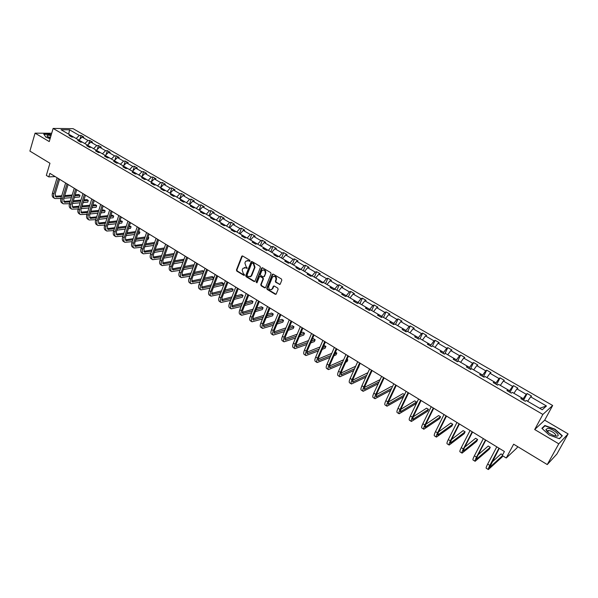 <?xml version="1.0" encoding="UTF-8"?>
<svg xmlns="http://www.w3.org/2000/svg" width="598" height="598" viewBox="0 0 598 598"><rect width="100%" height="100%" fill="white"/><g stroke="black" fill="none" stroke-linecap="round" stroke-linejoin="round"><path stroke-width="0.9" d="M250.046 261.042L249.777 260.227L242.646 255.996L241.809 256.153L236.449 269.967L236.815 271.111L243.879 275.372L244.485 275.252L244.29 274.318L243.379 273.764L242.175 270.072L242.952 268.33L245.696 267.799L247.288 268.106L246.107 266.745L244.903 263.038L245.344 261.902L245.696 261.274L248.439 260.743L249.366 261.296L250.046 261.042M548.037 431.509L547.275 431.278M547.207 431.255L546.796 431.143M51.697 133.249L35.065 133.16L29.9 151.1L49.948 163.247L46.338 175.393L48.804 176.911L55.18 176.589M568.1 433.886L544.688 420.17L534.694 429.536L558.779 443.828L568.1 433.886L556.873 454.054L547.267 464.571L513.645 444.202L506.252 458.008L516.956 447.917L517.651 446.631M558.779 443.828L547.267 464.571M279.251 284.409L280.2 284.162L281.822 280.185L281.441 279.004L273.256 274.146L272.329 274.377L266.76 288.229L267.142 289.402L275.244 294.291L276.194 294.044L278.13 289.297L277.749 288.116L274.258 286.031L273.316 286.263L272.18 288.984C269.862 290.449 268.689 289.611 268.651 286.472L272.456 277.091C274.781 275.656 275.955 276.5 275.977 279.632L275.364 281.15L275.745 282.323L279.991 284.394M506.252 458.008L502.253 455.549L504.406 451.505L49.873 173.345L48.804 176.911M534.694 429.536L542.864 414.436L53.117 128.435L73.076 128.66L552.657 405.496L542.864 414.436M35.065 133.16L49.253 141.577L53.117 128.435M260.399 267.47L260.025 266.304L252.02 261.558L251.153 261.73L245.726 275.558L246.107 276.71L254.03 281.494L254.92 281.299L260.399 267.47M262.582 267.814L270.67 272.613L271.051 273.794L265.564 287.511L264.578 287.855L261.139 285.784L260.765 284.611L262.963 279.079L262.582 277.906L260.302 276.545L259.405 276.747L256.991 282.757L256.094 282.084L261.595 268.173L262.582 267.814M542.229 409.772L526.24 400.473L525.291 401.258L520.806 398.642L521.77 397.872L512.344 392.385L511.357 393.14L506.932 390.561L507.934 389.814L498.635 384.402L497.611 385.127L493.245 382.585L494.269 381.868L485.09 376.523L484.036 377.218L479.723 374.707L480.785 374.019L471.725 368.742L470.641 369.415L466.38 366.933L467.472 366.268L458.524 361.057L457.403 361.7L453.202 359.256L454.33 358.621L445.488 353.47L444.344 354.091L440.188 351.669L441.346 351.063L432.616 345.98L431.442 346.578L427.338 344.186L428.527 343.603L419.901 338.58L418.697 339.148L414.646 336.794L415.864 336.233L407.343 331.277L406.109 331.823L402.11 329.491L403.351 328.952L394.942 324.056L393.686 324.579L389.732 322.277L391.002 321.761L382.69 316.925L381.404 317.426L377.502 315.146L378.796 314.66L370.588 309.876L369.272 310.355L365.415 308.105L366.738 307.641L358.628 302.917L357.29 303.373L353.478 301.153L354.823 300.704L346.81 296.04L345.45 296.473L341.682 294.283L343.05 293.857L335.134 289.245L333.744 289.656L330.029 287.489L331.419 287.085L323.593 282.533L322.187 282.921L318.51 280.776L319.923 280.395L312.186 275.895L310.758 276.261L307.125 274.146L308.561 273.779L300.914 269.332L299.463 269.683L295.875 267.59L297.333 267.246L289.776 262.851L288.303 263.18L284.753 261.109L286.233 260.788L278.765 256.437L277.27 256.751L273.764 254.711L275.259 254.404L267.882 250.106L266.364 250.398L262.896 248.379L264.413 248.088L257.118 243.842L255.585 244.119L252.154 242.115L253.694 241.846L246.473 237.645L244.926 237.907L241.532 235.933L243.087 235.679L235.956 231.523L234.386 231.77L231.03 229.811L232.607 229.58L225.551 225.468L223.966 225.693L220.647 223.764L222.239 223.54L215.265 219.481L213.658 219.69L210.384 217.784L211.991 217.575L205.092 213.561L203.47 213.755L200.225 211.864L201.855 211.677L195.03 207.708L193.393 207.88L190.186 206.011L191.831 205.839L185.081 201.915L183.429 202.079L180.252 200.225L181.912 200.068L175.236 196.189L173.57 196.331L170.43 194.507L172.104 194.365L165.504 190.523L163.815 190.65L160.713 188.841L162.402 188.714L155.869 184.917L154.172 185.029L151.1 183.242L152.804 183.13L146.338 179.37L144.626 179.475L141.591 177.703L143.311 177.606L136.912 173.883L135.185 173.973L132.188 172.224L133.915 172.134L127.591 168.457L125.849 168.531L122.874 166.797L124.623 166.73L118.359 163.082L116.61 163.142L113.665 161.43L115.421 161.37L109.232 157.767L107.461 157.82L104.553 156.123L106.324 156.078L100.195 152.512L98.416 152.542L95.538 150.868L97.317 150.838L91.247 147.302L89.461 147.332L86.613 145.665L88.407 145.65L82.397 142.152L80.595 142.167L77.777 140.523L79.586 140.515L73.644 137.054L71.827 137.054L69.039 135.432L70.856 135.432L61.056 129.729L69.562 129.811L79.302 135.454L81.074 135.462L83.84 137.062L82.076 137.062L87.981 140.478L89.737 140.47L92.533 142.092L90.784 142.1L96.749 145.561L98.491 145.538L101.316 147.175L99.574 147.198L105.607 150.689L107.341 150.659L110.196 152.303L108.462 152.341L114.554 155.869L116.274 155.824L119.159 157.491L117.44 157.543L123.592 161.109L125.303 161.049L128.219 162.738L126.514 162.798L132.734 166.394L134.43 166.326L137.376 168.031L135.679 168.105L141.965 171.746L143.647 171.663L146.622 173.383L144.94 173.472L151.294 177.15L152.961 177.053L155.973 178.787L154.306 178.892L160.72 182.607L162.379 182.495L165.422 184.259L163.77 184.371L170.251 188.123L171.895 188.004L174.967 189.783L173.33 189.91L179.886 193.707L181.515 193.565L184.618 195.367L182.995 195.509L189.626 199.343L191.233 199.194L194.372 201.01L192.765 201.167L199.463 205.047L201.063 204.875L204.232 206.714L202.64 206.886L209.412 210.802L210.997 210.623L214.204 212.477L212.626 212.664L219.473 216.633L221.036 216.431L224.28 218.307L222.718 218.509L229.647 222.523L231.194 222.306L234.468 224.205L232.928 224.422L239.925 228.473L241.457 228.249L244.769 230.163L243.244 230.402L250.323 234.498L251.84 234.252L255.189 236.188L253.679 236.442L260.84 240.59L262.335 240.321L265.721 242.287L264.234 242.556L271.47 246.742L272.95 246.466L276.373 248.447L274.908 248.731L282.226 252.976L283.684 252.677L287.145 254.681L285.702 254.987L293.102 259.27L294.537 258.956L298.043 260.982L296.615 261.304L304.105 265.647L305.518 265.31L309.069 267.358L307.656 267.702L315.236 272.09L316.626 271.731L320.214 273.809L318.831 274.168L326.493 278.608L327.861 278.234L331.494 280.335L330.126 280.716L337.885 285.201L339.23 284.812L342.901 286.935L341.563 287.332L349.404 291.876L350.734 291.465L354.45 293.618L353.126 294.037L361.065 298.634L362.366 298.2L366.126 300.375L364.832 300.809L372.86 305.466L374.146 305.01L377.943 307.208L376.673 307.671L384.806 312.38L386.061 311.902L389.903 314.129L388.663 314.615L396.885 319.377L398.119 318.876L402.013 321.133L400.787 321.634L409.114 326.456L410.318 325.94L414.265 328.22L413.069 328.743L421.493 333.624L422.674 333.086L426.666 335.396L425.492 335.941L434.028 340.882L435.172 340.314L439.216 342.654L438.072 343.23L446.713 348.23L447.827 347.64L451.924 350.002L450.81 350.607L459.556 355.668L460.647 355.055L464.788 357.447L463.704 358.075L472.555 363.195L473.616 362.56L477.809 364.982L476.755 365.632L485.726 370.82L486.75 370.155L490.995 372.614L489.979 373.287L499.053 378.541L500.055 377.854L504.353 380.335L503.367 381.038L512.561 386.368L513.525 385.643L517.875 388.162L516.926 388.894L526.233 394.284L527.167 393.536L531.577 396.085L530.658 396.848L546.452 405.99L542.229 409.772M513.899 393.29L523.228 398.687L522.674 399.733M523.228 398.687L526.233 394.284M513.906 393.267L516.926 388.894M521.471 399.03L521.77 397.872M503.367 381.038L500.332 385.389L509.541 390.726L509.003 391.765M509.541 390.726L512.561 386.368M507.672 390.987L507.934 389.814M486.936 377.592L496.026 382.862L495.495 383.894M496.026 382.862L499.053 378.541M486.944 377.57L489.979 373.287M494.045 383.049L494.269 381.868M473.706 369.893L482.683 375.096L482.16 376.127M482.683 375.096L485.726 370.82M473.713 369.87L476.755 365.632M480.598 375.215L480.785 374.019M463.704 358.075L460.639 362.291L469.512 367.426L468.996 368.458M469.512 367.426L472.555 363.195M467.315 367.478L467.472 366.268M447.738 354.786L456.498 359.854L455.997 360.878M456.498 359.854L459.556 355.668M447.753 354.764L450.81 350.607M454.196 359.832L454.33 358.621M438.072 343.23L435 347.371L443.649 352.372L443.148 353.396M443.649 352.372L446.713 348.23M441.242 352.289L441.346 351.063M425.492 335.941L422.412 340.045L430.956 344.986L430.47 346.01M430.956 344.986L434.028 340.882M428.452 344.837L428.527 343.603M409.974 332.802L418.421 337.691L417.935 338.707M418.421 337.691L421.493 333.624M409.989 332.78L413.069 328.743M415.819 337.474L415.864 336.233M400.787 321.634L397.692 325.656L406.035 330.485L405.564 331.494M406.035 330.485L409.114 326.456M403.344 330.201L403.351 328.952M388.663 314.615L385.553 318.592L393.798 323.361L393.335 324.37M393.798 323.361L396.885 319.377M391.017 323.025L391.002 321.761M376.673 307.671L373.563 311.61L381.703 316.327L381.247 317.336M381.703 316.327L384.806 312.38M378.833 315.923L378.796 314.66M361.715 304.718L369.758 309.375L369.332 310.332M369.758 309.375L372.86 305.466M361.723 304.696L364.832 300.809M366.806 308.919L366.738 307.641M350.009 297.901L357.955 302.506L357.626 303.261M357.955 302.506L361.065 298.634M350.017 297.879L353.126 294.037M354.92 301.99L354.823 300.704M341.563 287.332L338.438 291.166L346.294 295.711L346.048 296.287M346.294 295.711L349.404 291.876M343.17 295.15L343.05 293.857M330.126 280.716L327.001 284.513L334.76 289.006L334.588 289.402M334.76 289.006L337.885 285.201M331.561 288.386L331.419 287.085M318.831 274.168L315.692 277.935L323.264 282.622M323.369 282.376L326.493 278.608M320.094 281.703L319.923 280.395M307.656 267.702L304.517 271.432L312.066 275.925M312.104 275.82L315.236 272.09M308.755 275.095L308.561 273.779M296.615 261.304L293.476 265.004L300.966 269.362M300.973 269.339L304.105 265.647M297.55 268.569L297.333 267.246M285.702 254.987L282.555 258.642L289.963 262.956M289.97 262.933L293.102 259.27M286.472 262.111L286.233 260.788M282.226 252.976L279.079 256.624L271.761 252.363L274.908 248.731M275.521 255.735L275.259 254.404M261.087 246.152L268.323 250.36M268.33 250.345L271.47 246.742M261.094 246.129L264.234 242.556M264.697 249.426L264.413 248.088M250.532 240.007L257.686 244.171M257.693 244.148L260.84 240.59M250.54 239.985L253.679 236.442M253.993 243.192L253.694 241.846M250.323 234.498L247.168 238.049L240.09 233.93M240.097 233.908L243.244 230.402M243.408 237.025L243.087 235.679M239.925 228.473L236.771 232.002L229.767 227.928L232.928 224.422M232.951 230.933L232.607 229.58M229.647 222.523L226.485 226.014L219.563 221.985L222.718 218.509M222.606 224.9L222.239 223.54M209.464 216.11L216.312 220.094M216.319 220.071L219.473 216.633M209.472 216.087L212.626 212.664M212.372 218.943L211.991 217.575M199.478 210.294L206.25 214.241M206.258 214.219L209.412 210.802M199.485 210.272L202.64 206.886M202.251 213.045L201.855 211.677M199.463 205.047L196.301 208.448L189.603 204.546M189.611 204.523L192.765 201.167M192.242 207.214L191.831 205.839M179.834 198.857L186.456 202.715M186.464 202.7L189.626 199.343M179.841 198.842L182.995 195.509M182.345 201.444L181.912 200.068M173.33 189.91L170.168 193.236L176.724 197.048M176.731 197.034L179.886 193.707M172.553 195.74L172.104 194.365M170.251 188.123L167.089 191.442L160.6 187.667L163.77 184.371M162.873 190.097L162.402 188.714M151.137 182.158L157.558 185.896M157.566 185.873L160.72 182.607M151.144 182.143L154.306 178.892M153.29 184.52L152.804 183.13M141.778 176.716L148.132 180.409M148.14 180.387L151.294 177.15M141.786 176.694L144.94 173.472M143.812 178.996L143.311 177.606M132.517 171.32L138.796 174.982M138.803 174.96L141.965 171.746M132.524 171.305L135.679 168.105M134.43 173.532L133.915 172.134M126.514 162.798L123.345 165.99L129.564 169.608M129.572 169.585L132.734 166.394M125.154 168.12L124.623 166.73M114.278 160.705L120.43 164.286M120.437 164.271L123.592 161.109M114.285 160.69L117.44 157.543M115.967 162.776L115.421 161.37M105.3 155.48L111.392 159.023M111.392 159.008L114.554 155.869M105.308 155.465L108.462 152.341M106.885 157.483L106.324 156.078M96.413 150.307L102.437 153.821M102.445 153.798L105.607 150.689M96.42 150.292L99.574 147.198M97.893 152.243L97.317 150.838M87.622 145.194L93.587 148.663M93.594 148.648L96.749 145.561M87.622 145.172L90.784 142.1M88.99 147.056L88.407 145.65M78.914 140.126L84.819 143.565M84.826 143.542L87.981 140.478M78.921 140.104L82.076 137.062M80.184 141.928L79.586 140.515M79.302 135.454L76.14 138.512L68.673 134.161M69.562 129.811L68.71 134.161M544.688 420.17L552.657 405.496M539.665 408.285L527.638 401.288M71.468 136.845L70.856 135.432M527.653 401.265L530.658 396.848M546.452 405.99L539.688 408.27M79.953 139.102L81.074 135.462M88.564 144.26L89.737 140.47M97.257 149.463L98.491 145.538M106.04 154.733L107.341 150.659M114.913 160.062L116.274 155.824M123.868 165.452L125.303 161.049M132.92 170.901L134.43 166.326M142.055 176.417L143.647 171.663M151.287 181.994L152.961 177.053M160.615 187.645L162.379 182.495M170.094 193.191L171.895 188.004M179.677 198.775L181.515 193.565M189.372 204.411L191.233 199.194M199.164 210.115L201.063 204.875M209.068 215.878L210.997 210.623M219.085 221.701L221.036 216.431M229.206 227.591L231.194 222.306M239.439 233.549L241.457 228.249M249.785 239.574L251.84 234.252M260.242 245.658L262.335 240.321M270.827 251.818L272.95 246.466M281.523 258.044L283.684 252.677M292.347 264.346L294.537 258.956M303.291 270.715L305.518 265.31M314.361 277.158L316.626 271.731M325.559 283.676L327.861 278.234M336.891 290.269L339.23 284.812M348.35 296.937L350.734 291.465M359.944 303.687L362.366 298.2M371.679 310.519L374.146 305.01M383.55 317.426L386.061 311.902M395.57 324.422L398.119 318.876M407.724 331.494L410.318 325.94M420.035 338.662L422.674 333.086M432.406 346.085L435.172 340.314M444.822 353.837L447.827 347.64M457.373 361.685L460.647 355.055M470.29 369.213L473.616 362.56M483.371 376.83L486.75 370.155M496.609 384.544L500.055 377.854M510.019 392.355L513.525 385.643M523.601 400.271L527.167 393.536M51.279 134.677L49.806 134.124L43.744 134.102L45.882 137.166L50.083 138.729M544.853 425.484L541.87 428.325L549.166 434.985L559.481 438.73L562.307 435.755L554.974 429.162L544.853 425.484L544.292 426.516M249.912 261.236L247.168 260.436M244.403 267.493L247.168 268.293M242.429 255.914L236.913 269.862L237.286 271.014L244.44 275.312M251.788 261.468L246.197 275.446L246.57 276.605L254.755 281.479M252.349 263.06L251.668 263.314L246.989 275.289L248.222 276.687L251.033 276.104L254.539 267.373L253.328 263.643L252.259 263.023M250.024 276.889L251.496 275.992L251.78 275.454L251.324 275.566M252.812 262.963L253.791 263.546L254.995 267.269L251.78 275.454M260.04 276.448L263.038 277.801L263.419 278.967L261.221 284.499L261.595 285.665L265.318 287.84M262.328 267.725L256.557 281.972L256.931 282.832M265.258 273.308C265.265 270.244 264.122 269.377 261.827 270.715L260.347 274.31L260.728 275.476L263.008 276.844L263.92 276.635L265.714 273.196C266.028 270.894 265.168 269.803 263.142 269.907M265.714 273.196L264.451 276.381M273.802 276.216C275.865 276.089 276.739 277.195 276.426 279.52L275.813 281.038L276.201 282.211L279.692 284.297M271.313 289.753L272.329 288.677M273.966 285.926L272.778 288.565M272.98 274.056L267.216 288.109L267.59 289.283L275.999 294.268M548.388 430.881L547.723 430.635M54.68 198.439L53.491 197.699C52.22 196.847 51.884 195.299 52.482 193.057L57.094 177.763M60.906 198.476L54.837 198.536C53.573 197.691 53.237 196.144 53.835 193.894L58.455 178.6M59.576 179.288L55.188 193.797L55.853 196.899L61.43 196.742M55.248 196.256L61.721 195.785M64.442 196.518L71.887 195.95M74.914 195.725L79.983 195.337L78.659 194.529L75.206 194.784M64.734 195.561L72.179 195.008M79.452 197.026L79.983 195.337L79.452 197.026L74.384 197.422M71.356 197.661L63.911 198.237M63.126 203.724L61.923 202.969C60.667 202.124 60.338 200.577 60.951 198.327L65.63 182.988M69.488 203.694L63.283 203.821C62.028 202.976 61.706 201.429 62.312 199.179L67.013 183.833M68.12 184.513L63.657 199.074L64.307 202.169L70.026 201.96M63.694 201.519L70.332 200.98M73.053 201.705L80.64 201.078M83.683 200.823L88.287 200.442L86.949 199.62L83.989 199.859M73.36 200.734L80.939 200.113M87.749 202.131L88.287 200.442L87.749 202.131L83.152 202.528M80.102 202.789L72.515 203.44M71.655 209.053L70.437 208.291C69.196 207.454 68.882 205.914 69.503 203.656L74.264 188.273M78.166 208.964L71.812 209.151C70.571 208.313 70.265 206.773 70.878 204.516L75.654 189.125M76.753 189.798L72.216 204.396L72.844 207.491L78.712 207.229M72.231 206.826L79.026 206.228M81.754 206.945L89.491 206.243M92.555 205.966L96.674 205.592L95.329 204.763L92.869 204.979M82.068 205.951L89.805 205.256M96.129 207.289L96.674 205.592L96.129 207.289L92.01 207.678M88.945 207.962L81.216 208.68M51.009 135.604L50.658 135.529C47.885 135.013 46.696 135.245 47.078 136.224L50.239 138.198M50.628 136.897L48.288 137.248M45.949 137.189L43.96 134.341L49.828 134.363L51.219 134.879M547.768 428.37L545.892 429.536C546.916 431.943 549.719 433.999 554.294 435.703L556.297 436.091C562.15 436.585 553.187 428.527 547.768 428.37M554.787 435.837L555.041 435.807C557.762 435.411 551.842 430.62 548.568 430.545L547.91 430.582L547.462 431.831M546.819 431.173L547.23 431.285M561.395 436.712L559.212 438.633M542.139 428.572L544.987 425.851L554.802 429.416L561.903 435.807M80.274 214.443L79.041 213.673C77.815 212.843 77.516 211.296 78.144 209.038L82.98 193.61M86.934 214.286L80.431 214.54C79.205 213.71 78.906 212.17 79.534 209.905L84.385 194.47M85.477 195.135L80.865 209.778L81.463 212.873L87.487 212.544M80.857 212.193L87.816 211.52M90.552 212.238L98.431 211.46M101.518 211.154L105.143 210.795L103.783 209.958L101.839 210.145M90.881 211.214L98.76 210.444M104.59 212.499L105.143 210.795L104.59 212.499L100.965 212.866M97.878 213.18L89.999 213.972M88.982 219.885L87.734 219.107C86.516 218.285 86.232 216.745 86.874 214.473L91.793 198.999M95.792 219.653L89.132 219.982C87.921 219.167 87.637 217.62 88.28 215.347L93.213 199.867M94.29 200.524L89.603 215.213L90.171 218.3L96.36 217.904M89.565 217.605L96.697 216.857M99.44 217.575L107.476 216.715M110.578 216.379L113.702 216.042L112.327 215.198L110.922 215.347M99.776 216.528L107.819 215.676M113.142 217.754L113.702 216.042L113.142 217.754L110.017 218.098M106.915 218.434L98.879 219.316M97.78 225.386L96.51 224.594C95.314 223.787 95.037 222.239 95.695 219.967L100.688 204.449M104.747 225.08L97.93 225.476C96.734 224.669 96.457 223.129 97.115 220.849L102.123 205.323M103.192 205.974L98.431 220.707L98.969 223.794L105.323 223.323M98.364 223.084L105.674 222.247M108.425 222.964L116.625 222.015M119.742 221.649L122.336 221.35L120.093 220.595M108.776 221.888L116.976 220.954M121.768 223.061L122.336 221.35L121.768 223.061L119.174 223.368M116.049 223.742L107.857 224.713M106.668 230.94L105.383 230.14C104.202 229.34 103.94 227.801 104.605 225.513L109.688 209.95M113.799 230.551L106.81 231.03C105.629 230.237 105.375 228.698 106.04 226.41L111.138 210.84M112.185 211.475L107.348 226.253L107.857 229.34L114.382 228.795M107.259 228.608L114.749 227.689M117.507 228.399L125.872 227.36M129.011 226.963L131.067 226.709L129.377 225.88M117.873 227.3L126.238 226.268M130.484 228.429L131.067 226.709L130.484 228.429L128.435 228.69M125.288 229.086L116.924 230.155M115.646 236.554L114.345 235.739C113.179 234.954 112.932 233.414 113.613 231.127L118.77 215.512M122.949 236.075L115.788 236.644C114.622 235.859 114.382 234.319 115.063 232.031L120.235 216.409M121.274 217.044L116.356 231.86L116.842 234.939L123.539 234.311M116.236 234.192L123.921 233.175M126.686 233.885L135.223 232.742M138.385 232.316L139.88 232.121L138.699 231.396M127.068 232.757L135.604 231.628M139.289 233.84L139.88 232.121L139.289 233.84L137.802 234.05M134.632 234.476L126.096 235.642M124.72 242.227L123.397 241.405C122.246 240.62 122.022 239.088 122.71 236.793L127.957 221.133M132.203 241.652L124.862 242.317C123.711 241.54 123.487 240 124.175 237.705L129.437 222.037M130.461 222.665L125.46 237.526L125.916 240.605L132.801 239.88M125.318 239.835L133.197 238.714M135.97 239.424L144.679 238.176M147.87 237.72L148.782 237.585L148.065 237.144M136.359 238.266L145.075 237.032M148.184 239.312L148.782 237.585L148.184 239.312L147.272 239.447M144.088 239.91L135.365 241.188M133.885 247.953L132.554 247.124C131.418 246.354 131.201 244.821 131.904 242.519L137.234 226.806M141.554 247.28L134.027 248.043C132.891 247.28 132.681 245.741 133.391 243.438L138.736 227.726M139.738 228.346L134.662 243.251L135.088 246.324L142.16 245.509M134.49 245.539L142.571 244.305M145.351 245.016L154.254 243.648M145.763 243.827L154.658 242.474M157.169 244.844L157.775 243.109L156.855 244.888M153.641 245.389L144.738 246.78M143.146 253.746L141.801 252.902C140.679 252.147 140.478 250.614 141.195 248.305L146.615 232.547M151.01 252.961L143.288 253.836C142.174 253.081 141.973 251.549 142.698 249.239L148.132 233.474M149.119 234.087L143.961 249.037L144.357 252.102L151.623 251.182M154.837 250.652L163.934 249.164M145.239 252.229L143.767 251.31L152.056 249.949M155.263 249.433L164.36 247.953M163.314 250.913L154.217 252.423M152.512 259.599L151.144 258.747C150.038 258 149.859 256.467 150.591 254.157L156.093 238.348M160.57 258.695L152.647 259.689C151.548 258.941 151.369 257.409 152.101 255.099L157.625 239.29M158.605 239.888L153.357 254.883L153.723 257.947L161.198 256.908M164.435 256.348L173.726 254.726M153.133 257.118L161.639 255.645M164.884 255.084L174.168 253.485M173.099 256.475L163.807 258.119M161.976 265.519L160.585 264.652C159.502 263.912 159.337 262.387 160.085 260.063L165.676 244.216M170.236 264.48L162.11 265.602C161.026 264.869 160.862 263.337 161.609 261.02L167.223 245.158M168.188 245.748L162.858 260.795L163.187 263.853L170.871 262.694M174.138 262.088L183.638 260.324M184.035 259.233L174.601 260.788M162.604 262.993L171.342 261.393M183.003 262.081L173.502 263.868M171.536 271.499L170.131 270.617C169.07 269.892 168.913 268.367 169.675 266.043L175.364 250.143M180.013 270.318L171.671 271.582C170.609 270.857 170.46 269.332 171.222 267.007L176.926 251.1M177.875 251.676L172.456 266.768L172.755 269.825L180.663 268.532M183.952 267.882L193.67 265.968M193.916 265.303L193.169 264.839L184.438 266.544M172.179 268.936L181.149 267.186M193.027 267.725L183.302 269.661M181.209 277.539L179.781 276.65C178.735 275.932 178.6 274.415 179.378 272.083L185.156 256.138M189.902 276.209L181.336 277.622C180.297 276.911 180.162 275.386 180.94 273.054L186.733 257.103M187.667 257.671L182.158 272.808L182.427 275.857L190.56 274.415M193.879 273.727L203.821 271.649M203.903 271.432L202.617 270.647L194.387 272.352M181.859 274.945L191.068 273.032M203.171 273.406L193.221 275.514M190.979 283.654L189.536 282.749C188.505 282.047 188.385 280.522 189.177 278.19L195.053 262.193M199.911 282.159L191.106 283.729C190.082 283.026 189.97 281.509 190.762 279.169L196.652 263.172M197.564 263.733L191.973 278.907L192.205 281.95L200.577 280.357M203.925 279.617L213.703 277.457L212.163 276.508L204.456 278.197M191.644 281.008L201.107 278.937M213.703 277.457L213.038 279.221L203.26 281.411M200.861 289.828L199.396 288.909C198.386 288.221 198.282 286.704 199.089 284.356L205.062 268.315M210.033 288.161L200.98 289.903C199.979 289.215 199.881 287.698 200.689 285.351L206.676 269.302M207.573 269.855L201.885 285.082L202.087 288.116L210.713 286.36M214.091 285.567L223.368 283.392L221.813 282.435L214.645 284.102M201.541 287.145L211.266 284.887M223.368 283.392L222.695 285.156L213.411 287.361M210.847 296.07L209.36 295.143C208.373 294.463 208.291 292.945 209.106 290.598L215.183 274.512M220.273 294.216L210.967 296.145C209.98 295.472 209.905 293.954 210.728 291.607L216.812 275.506M217.694 276.044L211.909 291.316L212.073 294.351L220.961 292.407M224.377 291.562L233.138 289.387L231.568 288.423L224.96 290.045M211.543 293.341L221.544 290.882M233.138 289.387L232.45 291.159L223.682 293.356M220.939 302.379L219.436 301.444C218.472 300.772 218.405 299.262 219.242 296.907L225.416 280.768M230.634 300.316L221.058 302.461C220.101 301.796 220.034 300.278 220.871 297.924L227.061 281.778M227.928 282.308L222.045 297.625L222.172 300.652L231.336 298.507M234.782 297.602L243.012 295.449L241.42 294.47L235.395 296.04M221.656 299.605L231.949 296.937M243.012 295.449L242.31 297.228L234.087 299.404M231.149 308.762L229.625 307.813C228.675 307.155 228.63 305.645 229.483 303.291L235.762 287.1M241.121 306.475L231.269 308.837C230.327 308.187 230.282 306.677 231.134 304.315L237.428 288.124M238.273 288.64L232.293 304.001L232.383 307.021L241.839 304.659M245.322 303.694L252.984 301.579L251.384 300.592L245.965 302.08M231.889 305.937L242.474 303.029M252.984 301.579L252.281 303.358L244.612 305.503M241.472 315.221L239.925 314.249C238.998 313.606 238.976 312.104 239.843 309.734L246.219 293.506M251.736 312.687L241.585 315.288C240.665 314.653 240.643 313.15 241.51 310.781L247.908 294.537M248.738 295.046L242.661 310.452L242.706 313.457L252.461 310.87M255.989 309.839L263.075 307.768L261.446 306.774L256.662 308.157M242.235 312.335L253.133 309.181M263.075 307.768L262.35 309.555L255.264 311.648M251.908 321.739L250.345 320.76C249.441 320.132 249.433 318.637 250.315 316.26L256.804 299.979M262.485 318.943L252.02 321.814C251.123 321.186 251.115 319.691 252.005 317.314L258.508 301.026M259.315 301.519L253.141 316.97L253.148 319.975L263.225 317.127M266.79 316.021L273.264 314.025L271.627 313.023L267.5 314.279M252.692 318.809L263.935 315.37M273.264 314.025L272.531 315.819L266.058 317.837M262.462 328.339L260.877 327.345C259.995 326.732 260.003 325.237 260.907 322.86L267.5 306.527M273.368 325.252L262.574 328.414C261.7 327.801 261.715 326.306 262.619 323.922L269.227 307.589M270.019 308.067L263.74 323.563L263.711 326.56L274.116 323.428M277.734 322.255L283.572 320.356L281.912 319.339L278.474 320.446M263.277 325.342L274.863 321.612M283.572 320.356L282.824 322.158L276.986 324.071M273.137 335.015L271.529 334.005C270.67 333.407 270.7 331.912 271.619 329.528L278.324 313.15M284.394 331.613L273.249 335.082C272.396 334.484 272.426 332.996 273.346 330.604L280.073 314.219M280.843 314.69L274.452 330.231L274.385 333.221L285.156 329.782M288.819 328.526L293.984 326.755L292.31 325.723L289.604 326.643M273.989 331.95L285.941 327.891M293.984 326.755L293.229 328.556L288.057 330.343M283.938 341.764L282.301 340.74C281.471 340.157 281.523 338.67 282.458 336.278L289.275 319.855M295.562 338.012L284.043 341.832C283.213 341.249 283.265 339.761 284.207 337.369L291.039 320.932M291.787 321.388L285.298 336.98L285.186 339.956L296.331 336.181M300.046 334.835L304.517 333.221L302.82 332.174L300.876 332.877M284.82 338.632L297.161 334.207M304.517 333.221L303.754 335.03L299.277 336.659M294.851 348.589L293.199 347.558C292.392 346.99 292.467 345.502 293.416 343.103L300.353 326.628M306.871 344.455L294.956 348.656C294.156 348.088 294.231 346.601 295.188 344.209L302.139 327.726M302.865 328.167L296.264 343.805L296.107 346.773L307.656 342.617M311.431 341.181L315.168 339.754L313.449 338.707L312.306 339.141M295.778 345.382L308.538 340.561M315.168 339.754L314.384 341.57L310.646 343.005M305.899 355.496L304.218 354.45C303.44 353.889 303.53 352.416 304.502 350.009L311.558 333.49M318.345 350.936L305.997 355.556C305.219 355.01 305.316 353.53 306.296 351.123L313.359 334.596M314.07 335.022L307.357 350.705L307.155 353.665L319.138 349.097M322.972 347.558L325.932 346.369L323.899 345.427M306.871 352.207L320.065 346.952M325.932 346.369L325.14 348.186L322.18 349.389M317.075 362.485L315.37 361.416C314.615 360.878 314.727 359.405 315.722 356.999L322.89 340.426M329.969 357.454L317.172 362.545C316.417 362.007 316.536 360.534 317.531 358.12L324.721 341.548M325.402 341.959L318.577 357.686L318.338 360.639L330.776 355.608M334.678 353.964L336.816 353.052L335.448 352.215M318.099 359.099L331.763 353.366M336.816 353.052L336.016 354.876L333.871 355.788M328.377 369.549L326.65 368.473C325.917 367.949 326.06 366.477 327.069 364.062L334.357 347.445M341.757 364.003L328.474 369.609C327.741 369.086 327.891 367.621 328.9 365.206L336.211 348.574M336.868 348.978L329.932 364.75L329.64 367.688L342.579 362.156M346.556 360.385L347.827 359.817L347.027 359.323M329.461 366.066L343.626 359.802M347.827 359.817L347.012 361.641L345.734 362.216M339.814 376.703L338.064 375.604C337.362 375.096 337.519 373.638 338.55 371.216L345.965 354.547M353.724 370.573L339.903 376.755C339.208 376.254 339.372 374.789 340.404 372.367L347.842 355.69M348.47 356.079L341.413 371.896L341.084 374.826L354.554 368.719M340.965 373.107L355.675 366.245M358.957 366.649L357.776 368.652M351.385 383.931L349.606 382.825C348.933 382.331 349.12 380.874 350.166 378.444L357.709 361.73M365.864 377.159L351.475 383.991C350.802 383.497 350.989 382.047 352.043 379.618L359.607 362.896M360.213 363.263L353.037 379.125L352.656 382.047L366.709 375.305M352.611 380.223L367.905 372.696M363.098 391.256L361.289 390.128C360.646 389.657 360.856 388.199 361.925 385.77L369.594 369.003M378.198 383.744L363.18 391.301C362.538 390.838 362.747 389.388 363.823 386.951L371.515 370.177M372.098 370.536L364.795 386.443L364.369 389.35L379.057 381.89M380.104 379.633L364.406 387.407M374.946 398.664L373.115 397.52C372.494 397.065 372.733 395.614 373.817 393.178L381.621 376.366M390.733 390.322L375.021 398.709C374.408 398.261 374.647 396.81 375.738 394.374L383.565 377.555M384.125 377.899L376.695 393.85L376.217 396.743L391.608 388.468M392.251 387.093L391.271 386.495L376.359 394.658M386.936 406.154L385.075 404.995C384.492 404.562 384.753 403.119 385.86 400.675L393.798 383.819M403.486 396.885L387.011 406.206C386.428 405.773 386.689 404.33 387.803 401.886L395.764 385.022M396.295 385.344L388.745 401.348L388.214 404.226L404.368 395.024M404.547 394.643L402.903 393.634L388.461 401.983M399.068 413.741L397.184 412.568C396.631 412.149 396.915 410.714 398.044 408.27L406.117 391.361M408.613 392.886L400.929 408.927L400.346 411.798L416.567 402.028L415.67 403.882L399.143 413.786C398.589 413.375 398.881 411.94 400.01 409.488L408.113 392.58M416.567 402.028L414.668 400.862L400.735 409.368M411.349 421.426L409.443 420.23C408.92 419.833 409.226 418.406 410.385 415.946L418.593 398.993M421.089 400.518L413.27 416.604L412.635 419.46L428.497 409.346L427.577 411.215L411.417 421.463C410.901 421.074 411.215 419.647 412.373 417.187L420.611 400.226M428.497 409.346L426.576 408.165L413.173 416.813M423.788 429.192L421.844 427.981C421.351 427.607 421.695 426.187 422.868 423.728L431.225 406.722M433.714 408.247L425.761 424.378L425.073 427.219L440.562 416.754L439.627 418.63L423.847 429.237C423.362 428.863 423.705 427.443 424.886 424.976L433.266 407.971M440.562 416.754L438.618 415.565L425.798 424.311M436.368 437.063L434.402 435.837C433.946 435.479 434.312 434.066 435.508 431.599L444.008 414.549M446.497 416.066L438.409 432.249L437.661 435.075L452.768 424.251L451.819 426.127L436.428 437.101C435.979 436.749 436.353 435.337 437.549 432.87L446.071 415.812M452.768 424.251L450.802 423.048L438.603 431.861M449.113 445.032L447.117 443.783C446.691 443.447 447.087 442.042 448.306 439.567L456.954 422.472M459.436 423.989L451.206 440.21L450.406 443.021L465.124 431.838L464.16 433.722L449.165 445.062C448.747 444.733 449.15 443.327 450.376 440.853L459.047 423.75M465.124 431.838L463.136 430.62L451.602 439.448M462.015 453.097L459.989 451.826C459.593 451.512 460.026 450.115 461.267 447.64L470.065 430.493M472.547 432.01L464.168 448.276L463.308 451.071L477.623 439.515L476.651 441.399L462.067 453.127C461.678 452.813 462.112 451.423 463.36 448.941L472.181 431.786M477.623 439.515L475.612 438.282L464.803 447.057M475.074 461.26L473.018 459.974C472.667 459.683 473.123 458.292 474.386 455.811L483.341 438.618M485.815 440.128L477.294 456.446L476.374 459.219L490.278 447.289L489.284 449.18L475.118 461.29C474.775 460.998 475.238 459.615 476.509 457.126L485.486 439.926M490.278 447.289L488.237 446.033L478.221 454.667M488.304 469.527L486.211 468.227C485.897 467.957 486.383 466.575 487.676 464.085L496.789 446.848M502.716 455.833L502.073 457.044L488.342 469.557C488.035 469.288 488.521 467.913 489.822 465.423L498.956 448.171M499.255 448.358L489.598 467.479L502.492 455.698M502.612 454.861L501.019 453.882L491.892 462.254M248.903 260.646L248.439 260.743M247.079 268.255L246.615 268.353M246.159 267.702L245.696 267.799M244.35 275.267L243.879 275.372M237.286 271.014L236.815 271.111M236.913 269.862L236.449 269.967M242.153 256.273L241.689 256.363M249.829 261.199L249.366 261.296M254.494 281.381L254.03 281.494M246.57 276.605L246.107 276.71M246.197 275.446L245.726 275.558M251.511 261.819L251.048 261.917M254.995 267.269L254.539 267.373M253.791 263.546L253.328 263.643M265.034 287.735L264.578 287.855M261.595 285.665L261.139 285.784M261.221 284.499L260.765 284.611M263.419 278.967L262.963 279.079M263.038 277.801L262.582 277.906M260.758 276.433L260.302 276.545M256.557 281.972L256.094 282.084M262.051 268.076L261.595 268.173M276.201 282.211L275.745 282.323M275.813 281.038L275.364 281.15M276.426 279.52L275.977 279.632M273.705 286.263L273.256 286.375M275.693 294.164L275.244 294.291M267.59 289.283L267.142 289.402M267.216 288.109L266.76 288.229M272.71 274.4L272.262 274.504M52.482 193.057L53.835 193.894M55.472 196.256L56.817 197.093M60.951 198.327L62.312 199.179M63.904 201.511L65.264 202.356M69.503 203.656L70.878 204.516M72.418 206.818L73.786 207.678M78.144 209.038L79.534 209.905M81.014 212.178L82.404 213.045M86.874 214.473L88.28 215.347M89.7 217.597L91.105 218.472M95.695 219.967L97.115 220.849M98.483 223.069L99.896 223.951M104.605 225.513L106.04 226.41M107.348 228.6L108.776 229.49M113.613 231.127L115.063 232.031M116.304 234.184L117.746 235.089M122.71 236.793L124.175 237.705M125.356 239.835L126.813 240.74M131.904 242.519L133.391 243.438M134.505 245.539L135.978 246.458M141.195 248.305L142.698 249.239M150.591 254.157L152.101 255.099M153.148 257.162L154.59 258.059M160.085 260.063L161.609 261.02M162.626 263.075L164.054 263.957M169.675 266.043L171.222 267.007M172.209 269.048L173.607 269.922M179.378 272.083L180.94 273.054M181.889 275.087L183.265 275.94M189.177 278.19L190.762 279.169M191.681 281.187L193.034 282.032M199.089 284.356L200.689 285.351M201.578 287.361L202.901 288.184M209.106 290.598L210.728 291.607M211.58 293.596L212.881 294.41M219.242 296.907L220.871 297.924M221.694 299.904L222.972 300.697M229.483 303.291L231.134 304.315M231.919 306.281L233.168 307.058M239.843 309.734L241.51 310.781M242.265 312.732L243.483 313.494M250.315 316.26L252.005 317.314M252.722 319.25L253.911 319.997M260.907 322.86L262.619 323.922M263.292 325.843L264.458 326.568M271.619 329.528L273.346 330.604M273.989 332.518L275.117 333.221M282.458 336.278L284.207 337.369M284.805 339.26L285.904 339.948M293.416 343.103L295.188 344.209M295.748 346.085L296.817 346.75M304.502 350.009L306.296 351.123M306.811 352.984L307.85 353.627M315.722 356.999L317.531 358.12M318.009 359.966L319.011 360.594M327.069 364.062L328.9 365.206M329.334 367.03L330.305 367.635M338.55 371.216L340.404 372.367M340.793 374.176L341.727 374.759M350.166 378.444L352.043 379.618M352.386 381.404L353.291 381.965M361.925 385.77L363.823 386.951M364.122 388.722L364.982 389.261M373.817 393.178L375.738 394.374M375.993 396.123L376.815 396.638M385.86 400.675L387.803 401.886M388.005 403.613L388.797 404.106M398.044 408.27L400.01 409.488M400.167 411.2L400.914 411.663M410.385 415.946L412.373 417.187M412.478 418.877L413.181 419.31M422.868 423.728L424.886 424.976M424.939 426.643L425.604 427.054M435.508 431.599L437.549 432.87M437.549 434.507L438.17 434.895M448.306 439.567L450.376 440.853M450.316 442.468L450.892 442.834M461.267 447.64L463.36 448.941M463.248 450.533L463.779 450.862M474.386 455.811L476.509 457.126M476.337 458.696L476.823 458.995M487.676 464.085L489.822 465.423M489.59 466.963L490.031 467.232M242.272 256.064L241.809 256.153M251.616 261.632L251.153 261.73M251.496 275.992L251.033 276.104M264.376 276.523L263.92 276.635M262.133 267.911L261.677 268.016M272.628 288.864L272.18 288.984M273.764 286.143L273.316 286.263M272.778 274.265L272.329 274.377M47.945 137.024L47.078 136.224M48.371 137.301L48.498 136.867M547.29 431.352L545.892 429.536M547.305 431.689L547.91 430.582"/></g></svg>
